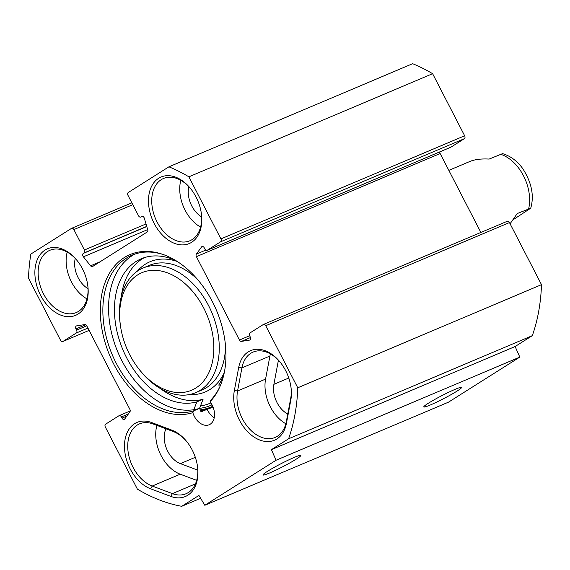 <?xml version="1.0" encoding="UTF-8"?>
<svg xmlns="http://www.w3.org/2000/svg" width="570" height="570" viewBox="0 0 570 570"><rect width="100%" height="100%" fill="white"/><g stroke="black" fill="none" stroke-linecap="round" stroke-linejoin="round"><path stroke-width="0.85" d="M290.778 400.268A36.131 24.596 -112.9 0 0 290.985 387.272A36.131 24.596 -112.9 0 0 280.583 362.691A36.131 24.596 -112.9 0 0 238.695 367.5L234.348 390.564A36.131 24.596 -112.9 0 0 254.64 437.447A36.131 24.596 -112.9 0 0 286.432 423.332L290.778 400.268L290.671 398.565L286.325 421.629A33.822 23.021 67.1 0 1 275.125 437.439A33.822 23.021 67.1 0 1 247.522 426.645A33.822 23.021 67.1 0 1 237.569 390.949L241.915 367.892A33.822 23.021 67.1 0 1 253.116 352.082A33.822 23.021 67.1 0 1 280.86 363.047M290.921 386.83A33.822 23.021 67.1 0 1 290.671 398.565M270.394 353.913A33.822 23.021 -112.9 0 0 269.916 356.043L265.57 379.1A33.822 23.021 -112.9 0 0 285.848 423.752M181.737 506.303A182.564 124.274 67.1 0 1 137.384 489.138L105.343 427.058A2.309 1.568 67.1 0 1 105.628 424.173L118.987 415.722A2.309 1.568 67.1 0 1 119.144 415.644A2.309 1.568 67.1 0 1 121.382 416.926L122.001 418.131A2.309 1.568 -112.9 0 0 124.239 419.406A2.309 1.568 -112.9 0 0 124.723 419.014L129.896 411.875A2.309 1.568 -112.9 0 0 129.853 409.303L86.818 325.919A2.309 1.568 -112.9 0 0 84.837 324.572L76.651 325.876A2.309 1.568 -112.9 0 0 76.394 325.947A2.309 1.568 -112.9 0 0 75.96 328.918L76.58 330.123A2.309 1.568 67.1 0 1 76.294 333.008L62.935 341.459A2.309 1.568 67.1 0 1 62.778 341.537A2.309 1.568 67.1 0 1 60.541 340.262L28.5 278.181A182.564 124.274 67.1 0 1 30.858 254.063L71.485 228.392A2.309 1.568 67.1 0 1 71.642 228.306A2.309 1.568 67.1 0 1 73.872 229.589L84.417 250.009A2.309 1.568 67.1 0 1 84.132 252.895L83.341 253.393A2.309 1.568 -112.9 0 0 83.405 256.814L90.58 265.82A2.309 1.568 -112.9 0 0 92.475 266.568A2.309 1.568 -112.9 0 0 92.632 266.489L147.195 232.004A2.309 1.568 -112.9 0 0 147.715 229.71L144.352 218.296A2.309 1.568 -112.9 0 0 141.88 216.422A2.309 1.568 -112.9 0 0 141.723 216.5L140.933 216.999A2.309 1.568 67.1 0 1 140.783 217.085A2.309 1.568 67.1 0 1 138.546 215.802L128.001 195.382A2.309 1.568 67.1 0 1 128.286 192.496L168.912 166.818A182.564 124.274 67.1 0 1 188.884 176.828L220.925 238.908A2.309 1.568 67.1 0 1 220.64 241.794L207.273 250.237A2.309 1.568 67.1 0 1 207.124 250.323A2.309 1.568 67.1 0 1 204.887 249.04L204.26 247.836A2.309 1.568 -112.9 0 0 202.029 246.554A2.309 1.568 -112.9 0 0 201.545 246.945L196.372 254.092A2.309 1.568 -112.9 0 0 196.415 256.664L239.45 340.041A2.309 1.568 -112.9 0 0 241.431 341.394L249.617 340.091A2.309 1.568 -112.9 0 0 249.874 340.019A2.309 1.568 -112.9 0 0 250.308 337.048L249.689 335.844A2.309 1.568 67.1 0 1 249.966 332.951L263.333 324.508A2.309 1.568 67.1 0 1 263.49 324.43A2.309 1.568 67.1 0 1 265.727 325.705L297.768 387.785A182.564 124.274 67.1 0 1 288.591 438.779L271.391 449.652L276.079 460.232L204.794 505.276L198.937 495.437L181.737 506.303L200.647 498.301M170.815 496.399A36.131 24.596 -112.9 0 0 197.534 466.638A36.131 24.596 -112.9 0 0 187.138 442.056A36.131 24.596 -112.9 0 0 171.77 430.108L151.613 422.534A36.131 24.596 -112.9 0 0 124.467 445.655A36.131 24.596 -112.9 0 0 150.651 488.818L170.815 496.399L172.397 493.62L152.24 486.046A33.822 23.021 67.1 0 1 128.621 454.803A33.822 23.021 67.1 0 1 139.508 423.873A33.822 23.021 67.1 0 1 153.138 423.995L173.294 431.568A33.822 23.021 67.1 0 1 187.409 442.413M154.199 223.518A36.131 24.596 -112.9 0 0 186.077 244.537A36.131 24.596 -112.9 0 0 201.381 213.672A36.131 24.596 -112.9 0 0 190.979 189.09A36.131 24.596 -112.9 0 0 155.981 180.334A36.131 24.596 -112.9 0 0 154.199 223.518M40.591 295.31A36.131 24.596 -112.9 0 0 72.475 316.329A36.131 24.596 -112.9 0 0 87.78 285.463A36.131 24.596 -112.9 0 0 77.377 260.882A36.131 24.596 -112.9 0 0 42.38 252.125A36.131 24.596 -112.9 0 0 40.591 295.31M220.084 386.261A83.783 57.036 67.1 0 1 210.815 400.097L210.073 401.75A15.376 10.467 67.1 0 1 209.183 424.75A15.376 10.467 67.1 0 1 192.81 412.659L194.007 410.721L199.714 408.305A15.376 10.467 -112.9 0 0 200.661 411.226L201.474 411.718L207.181 409.303A15.376 10.467 -112.9 0 0 214.213 417.86M210.073 401.75A85.115 57.941 -112.9 0 0 219.749 387.023A85.115 57.941 -112.9 0 0 163.775 254.719A85.115 57.941 -112.9 0 0 102.115 330.144A85.115 57.941 -112.9 0 0 192.81 412.659M197.477 466.196A33.822 23.021 67.1 0 1 186.027 493.741A33.822 23.021 67.1 0 1 172.397 493.62L195.424 483.88M156.878 425.398A33.822 23.021 -112.9 0 0 180.241 474.197L196.664 480.368M450.685 147.252A2.309 1.568 -112.9 0 0 450.856 147.195A2.309 1.568 -112.9 0 0 451.012 147.117L464.372 138.667A2.309 1.568 -112.9 0 0 464.657 135.781L432.616 73.701A182.564 124.274 -112.9 0 0 412.644 63.698L168.912 166.818M480.873 232.446L440.147 153.537A2.309 1.568 67.1 0 1 439.791 151.876M204.794 505.276L448.526 402.149L519.812 357.105L515.123 346.524L532.323 335.652A182.564 124.274 -112.9 0 0 541.5 284.658L509.459 222.578A2.309 1.568 -112.9 0 0 507.222 221.303A2.309 1.568 -112.9 0 0 507.065 221.381M165.956 428.811A22.294 15.176 -112.9 0 0 180.398 463.624L197.79 470.157M278.438 360.276A22.294 15.176 -112.9 0 0 278.224 361.273L273.885 384.33A22.294 15.176 -112.9 0 0 287.757 414.041M207.181 409.303A87.63 59.651 -112.9 0 0 210.765 407.978A87.63 59.651 -112.9 0 0 213.009 406.952M134.94 254.07A83.783 57.036 -112.9 0 0 117.741 351.833A83.783 57.036 -112.9 0 0 199.714 408.305M194.007 410.721A83.783 57.036 67.1 0 1 111.171 352.139A83.783 57.036 67.1 0 1 132.041 255.161A83.783 57.036 67.1 0 1 164.545 255.004M294.248 457.411A21.268 1.738 152.7 0 0 274.37 467.272A21.268 1.738 152.7 0 0 263.019 474.796A21.268 1.738 152.7 0 0 282.72 466.745A21.268 1.738 152.7 0 0 300.696 455.352A21.268 1.738 152.7 0 0 294.248 457.411M276.079 460.232L519.812 357.105M455.01 389.388A21.268 1.738 152.7 0 0 435.131 399.257A21.268 1.738 152.7 0 0 423.781 406.78A21.268 1.738 152.7 0 0 443.481 398.722A21.268 1.738 152.7 0 0 461.458 387.336A21.268 1.738 152.7 0 0 455.01 389.388M199.714 408.327A85.236 58.019 -112.9 0 0 212.026 404.814M201.317 213.23A33.822 23.021 67.1 0 1 189.867 240.775A33.822 23.021 67.1 0 1 157.085 222.015A33.822 23.021 67.1 0 1 163.512 178.481A33.822 23.021 67.1 0 1 191.256 189.447M180.797 180.312A33.822 23.021 -112.9 0 0 185.093 210.166A33.822 23.021 -112.9 0 0 200.59 227.095M87.716 285.021A33.822 23.021 67.1 0 1 76.266 312.567A33.822 23.021 67.1 0 1 43.484 293.807A33.822 23.021 67.1 0 1 49.911 250.273A33.822 23.021 67.1 0 1 77.655 261.238M67.189 252.104A33.822 23.021 -112.9 0 0 71.485 281.958A33.822 23.021 -112.9 0 0 86.982 298.887M188.841 186.675A22.294 15.176 -112.9 0 0 191.777 205.948A22.294 15.176 -112.9 0 0 201.623 216.892M75.233 258.466A22.294 15.176 -112.9 0 0 78.168 277.74A22.294 15.176 -112.9 0 0 88.022 288.684M271.391 449.652L515.123 346.524M288.591 438.779L532.323 335.652M297.768 387.785L541.5 284.658M188.884 176.828L432.616 73.701M220.597 385.028L218.716 385.078A76.864 52.326 -112.9 0 0 223.903 374.383M175.738 260.54A76.864 52.326 -112.9 0 0 141.218 258.787A76.864 52.326 -112.9 0 0 121.738 346.902A76.864 52.326 -112.9 0 0 196.857 401.864L193.821 409.702M199.543 408.362L203.084 399.235A76.864 52.326 67.1 0 1 160.263 388.476M196.857 401.864L203.084 399.235M121.31 296.4A76.864 52.326 67.1 0 1 144.395 257.619M195.93 387.949A63.797 43.427 67.1 0 1 138.781 368.883A63.797 43.427 67.1 0 1 120.413 325.463A63.797 43.427 67.1 0 1 151.007 270.429A63.797 43.427 67.1 0 1 207.993 317.583A63.797 43.427 67.1 0 1 195.93 387.949M138.781 368.883L139.686 370.037A67.645 46.049 -112.9 0 0 195.717 392.645A67.645 46.049 -112.9 0 0 200.277 390.258A67.645 46.049 -112.9 0 0 210.223 308.954A67.645 46.049 -112.9 0 0 142.999 268.05A67.645 46.049 -112.9 0 0 120.213 324.009L120.413 325.463M210.002 403.296L210.9 402.912A83.02 56.508 67.1 0 1 210.002 403.296A83.02 56.508 67.1 0 1 200.476 405.954M510.079 223.775L517.261 213.536L530.706 208.214L513.278 219.642M502.533 153.636L489.153 159.073C481.208 158.631 474.774 159.436 469.837 161.481L448.832 170.366M238.695 367.5L241.915 367.892L269.916 356.043M286.325 421.629L286.432 423.332M265.57 379.1L237.569 390.949L234.348 390.564M171.77 430.108L173.294 431.568M180.241 474.197L152.24 486.046L150.651 488.818M153.138 423.995L151.613 422.534M180.398 463.624L195.325 457.304M278.224 361.273L279.043 360.924M273.885 384.33L288.798 378.017M200.476 410.749A87.63 59.651 -112.9 0 0 210.893 407.928M212.724 406.282A86.861 59.13 67.1 0 1 200.163 409.88M265.727 325.705L509.459 222.578M249.617 340.091L250.102 339.884M241.431 341.394L250.515 337.547M239.45 340.041L249.632 335.73M196.415 256.664L440.147 153.537M196.372 254.092L205.791 250.102M201.545 246.945L202.642 246.482M207.273 250.237L451.012 147.117M220.64 241.794L464.372 138.667M220.925 238.908L464.657 135.781M90.58 265.82L99.992 261.837M83.405 256.814L147.687 229.61M83.341 253.393L146.789 226.554M84.132 252.895L146.739 226.404M84.417 250.009L146.02 223.946M73.872 229.589L132.796 204.659M62.935 341.459L89.12 330.379L62.778 341.537M76.294 333.008L87.937 328.085M76.58 330.123L86.761 325.819M75.96 328.918L85.764 324.772M122.001 418.131L126.853 416.079M121.382 416.926L128.385 413.955M225.506 345.627A67.645 46.049 67.1 0 1 206.504 387.628A67.645 46.049 67.1 0 1 201.937 390.015L195.717 392.645M142.999 268.05L149.219 265.421A67.645 46.049 67.1 0 1 197.491 279.414M189.532 394.54A70.716 48.137 -112.9 0 0 209.981 389.474A70.716 48.137 -112.9 0 0 224.281 372.645M177.242 261.48A70.716 48.137 -112.9 0 0 137.327 271.17M528.668 208.706A38.432 26.163 -112.9 0 0 523.524 175.845A38.432 26.163 -112.9 0 0 500.56 154.242M263.49 324.43L507.222 221.303M207.124 250.323L450.856 147.195M71.642 228.306L131.848 202.835M119.144 415.644L130.209 410.963M530.713 208.214C534.339 195.859 531.703 182.685 522.811 168.699C517.296 161.032 510.535 156.009 502.533 153.629"/></g></svg>
